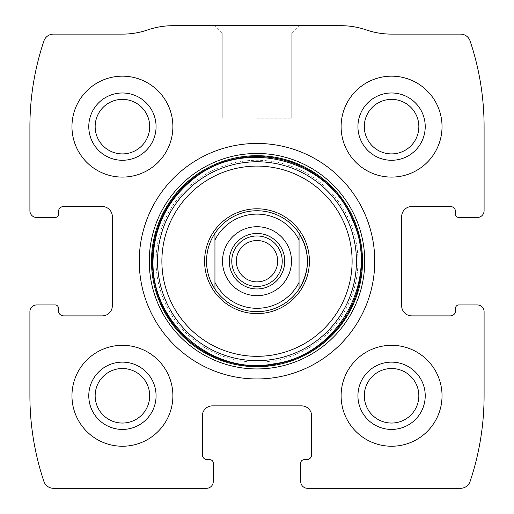 <?xml version="1.0" encoding="UTF-8"?>
<svg xmlns="http://www.w3.org/2000/svg" width="514" height="514" viewBox="0 0 514 514"><rect width="100%" height="100%" fill="white"/><g stroke="black" fill="none" stroke-linecap="round" stroke-linejoin="round"><path stroke-width="0.39" stroke-dasharray="2.57 1.93" d="M29.908 311.67L29.908 395.78A269.15 269.15 0 0 0 43.896 481.419A10.094 10.094 0 0 0 53.462 488.3L206.532 488.3A6.727 6.727 0 0 0 213.265 481.573L213.265 463.069A3.367 3.367 0 0 0 209.898 459.702L207.373 459.702A5.044 5.044 0 0 1 202.33 454.659L202.33 415.967A10.094 10.094 0 0 1 212.423 405.874L301.577 405.874A10.094 10.094 0 0 1 311.67 415.967L311.67 454.659A5.044 5.044 0 0 1 306.627 459.702L304.102 459.702A3.367 3.367 0 0 0 300.735 463.069L300.735 481.573A6.727 6.727 0 0 0 307.468 488.3L460.538 488.3A10.094 10.094 0 0 0 470.104 481.419A269.15 269.15 0 0 0 484.092 395.78L484.092 311.67A6.727 6.727 0 0 0 477.365 304.943L458.861 304.943A3.367 3.367 0 0 0 455.5 308.304L455.5 310.829A5.044 5.044 0 0 1 450.45 315.879L411.759 315.879A10.094 10.094 0 0 1 401.665 305.785L401.665 216.625A10.094 10.094 0 0 1 411.759 206.532L450.45 206.532A5.044 5.044 0 0 1 455.5 211.582L455.5 214.107A3.367 3.367 0 0 0 458.861 217.467L477.365 217.467A6.727 6.727 0 0 0 484.092 210.74L484.092 126.63A269.15 269.15 0 0 0 470.104 40.991A10.094 10.094 0 0 0 460.538 34.11L391.437 34.11A77.383 77.383 0 0 1 366.27 29.908A77.383 77.383 0 0 0 341.11 25.7L172.89 25.7A77.383 77.383 0 0 0 147.73 29.908A77.383 77.383 0 0 1 122.563 34.11L53.462 34.11A10.094 10.094 0 0 0 43.896 40.991A269.15 269.15 0 0 0 29.908 126.63L29.908 210.74A6.727 6.727 0 0 0 36.635 217.467L55.139 217.467A3.367 3.367 0 0 0 58.5 214.107L58.5 211.582A5.044 5.044 0 0 1 63.55 206.532L102.241 206.532A10.094 10.094 0 0 1 112.335 216.625L112.335 305.785A10.094 10.094 0 0 1 102.241 315.879L63.55 315.879A5.044 5.044 0 0 1 58.5 310.829L58.5 308.304A3.367 3.367 0 0 0 55.139 304.943L36.635 304.943A6.727 6.727 0 0 0 29.908 311.67M257 25.7L299.052 25.7L257 25.7M71.96 395.78A50.468 50.468 0 0 1 147.659 352.077A50.468 50.468 0 0 1 147.659 439.483A50.468 50.468 0 0 1 71.96 395.78A50.468 50.468 0 0 1 147.659 352.077A50.468 50.468 0 0 1 147.659 439.483A50.468 50.468 0 0 1 71.96 395.78A50.468 50.468 0 0 1 147.659 352.077A50.468 50.468 0 0 1 147.659 439.483A50.468 50.468 0 0 1 71.96 395.78M71.96 126.63A50.468 50.468 0 0 1 147.659 82.927A50.468 50.468 0 0 1 147.659 170.333A50.468 50.468 0 0 1 71.96 126.63A50.468 50.468 0 0 1 147.659 82.927A50.468 50.468 0 0 1 147.659 170.333A50.468 50.468 0 0 1 71.96 126.63A50.468 50.468 0 0 1 147.659 82.927A50.468 50.468 0 0 1 147.659 170.333A50.468 50.468 0 0 1 71.96 126.63M341.11 395.78A50.468 50.468 0 0 1 416.809 352.077A50.468 50.468 0 0 1 416.809 439.483A50.468 50.468 0 0 1 341.11 395.78A50.468 50.468 0 0 1 416.809 352.077A50.468 50.468 0 0 1 416.809 439.483A50.468 50.468 0 0 1 341.11 395.78A50.468 50.468 0 0 1 416.809 352.077A50.468 50.468 0 0 1 416.809 439.483A50.468 50.468 0 0 1 341.11 395.78M341.11 126.63A50.468 50.468 0 0 1 416.809 82.927A50.468 50.468 0 0 1 416.809 170.333A50.468 50.468 0 0 1 341.11 126.63A50.468 50.468 0 0 1 416.809 82.927A50.468 50.468 0 0 1 416.809 170.333A50.468 50.468 0 0 1 341.11 126.63A50.468 50.468 0 0 1 416.809 82.927A50.468 50.468 0 0 1 416.809 170.333A50.468 50.468 0 0 1 341.11 126.63M257 32.986L291.772 32.986L257 32.986M257 118.22L291.772 118.22L257 118.22M364.304 126.63A27.268 27.268 0 0 1 405.205 103.018A27.268 27.268 0 0 1 405.205 150.249A27.268 27.268 0 0 1 364.304 126.63M357.93 126.63A33.641 33.641 0 0 1 408.399 97.493A33.641 33.641 0 0 1 408.399 155.768A33.641 33.641 0 0 1 357.93 126.63M364.304 395.78A27.268 27.268 0 0 1 405.205 372.168A27.268 27.268 0 0 1 405.205 419.392A27.268 27.268 0 0 1 364.304 395.78M357.93 395.78A33.641 33.641 0 0 1 408.399 366.643A33.641 33.641 0 0 1 408.399 424.917A33.641 33.641 0 0 1 357.93 395.78M95.154 126.63A27.268 27.268 0 0 1 136.062 103.018A27.268 27.268 0 0 1 136.062 150.249A27.268 27.268 0 0 1 95.154 126.63M88.781 126.63A33.641 33.641 0 0 1 139.249 97.493A33.641 33.641 0 0 1 139.249 155.768A33.641 33.641 0 0 1 88.781 126.63M95.154 395.78A27.268 27.268 0 0 1 136.062 372.168A27.268 27.268 0 0 1 136.062 419.392A27.268 27.268 0 0 1 95.154 395.78M88.781 395.78A33.641 33.641 0 0 1 139.249 366.643A33.641 33.641 0 0 1 139.249 424.917A33.641 33.641 0 0 1 88.781 395.78M139.249 261.208A117.751 117.751 0 0 1 315.879 159.231A117.751 117.751 0 0 1 315.879 363.18A117.751 117.751 0 0 1 139.249 261.208M151.803 261.208A105.197 105.197 0 0 1 309.595 170.102A105.197 105.197 0 0 1 309.595 352.308A105.197 105.197 0 0 1 151.803 261.208M214.948 233.311A50.468 50.468 0 0 1 299.052 233.311M299.052 289.099A50.468 50.468 0 0 1 214.948 289.099M156.07 261.208A100.93 100.93 0 0 1 307.468 173.796A100.93 100.93 0 0 1 307.468 348.614A100.93 100.93 0 0 1 156.07 261.208A100.93 100.93 0 0 1 307.468 173.796A100.93 100.93 0 0 1 307.468 348.614A100.93 100.93 0 0 1 156.07 261.208A100.93 100.93 0 0 1 307.468 173.796A100.93 100.93 0 0 1 307.468 348.614A100.93 100.93 0 0 1 156.07 261.208A100.93 100.93 0 0 1 307.468 173.796A100.93 100.93 0 0 1 307.468 348.614A100.93 100.93 0 0 1 156.07 261.208M206.532 261.208A50.468 50.468 0 0 1 282.231 217.499A50.468 50.468 0 0 1 282.231 304.911A50.468 50.468 0 0 1 206.532 261.208A50.468 50.468 0 0 1 282.231 217.499A50.468 50.468 0 0 1 282.231 304.911A50.468 50.468 0 0 1 206.532 261.208M214.948 239.993L214.948 282.417M299.052 239.993L299.052 282.417M257 233.452A27.756 27.756 0 0 1 281.036 275.086A27.756 27.756 0 0 1 232.964 275.086A27.756 27.756 0 0 1 257 233.452M257 240.52A20.682 20.682 0 0 1 277.682 261.208A20.682 20.682 0 0 1 257 281.89A20.682 20.682 0 0 1 236.318 261.208A20.682 20.682 0 0 1 257 240.52M291.772 32.986L299.052 25.7L291.772 32.986L291.772 118.22L291.772 32.986M222.228 32.986L214.948 25.7L222.228 32.986L222.228 118.22L222.228 32.986"/><path stroke-width="0.77" d="M29.908 311.67L29.908 395.78A269.15 269.15 0 0 0 43.896 481.419A10.094 10.094 0 0 0 53.462 488.3L206.532 488.3A6.727 6.727 0 0 0 213.265 481.573L213.265 463.069A3.367 3.367 0 0 0 209.898 459.702L207.373 459.702A5.044 5.044 0 0 1 202.33 454.659L202.33 415.967A10.094 10.094 0 0 1 212.423 405.874L301.577 405.874A10.094 10.094 0 0 1 311.67 415.967L311.67 454.659A5.044 5.044 0 0 1 306.627 459.702L304.102 459.702A3.367 3.367 0 0 0 300.735 463.069L300.735 481.573A6.727 6.727 0 0 0 307.468 488.3L460.538 488.3A10.094 10.094 0 0 0 470.104 481.419A269.15 269.15 0 0 0 484.092 395.78L484.092 311.67A6.727 6.727 0 0 0 477.365 304.943L458.861 304.943A3.367 3.367 0 0 0 455.5 308.304L455.5 310.829A5.044 5.044 0 0 1 450.45 315.879L411.759 315.879A10.094 10.094 0 0 1 401.665 305.785L401.665 216.625A10.094 10.094 0 0 1 411.759 206.532L450.45 206.532A5.044 5.044 0 0 1 455.5 211.582L455.5 214.107A3.367 3.367 0 0 0 458.861 217.467L477.365 217.467A6.727 6.727 0 0 0 484.092 210.74L484.092 126.63A269.15 269.15 0 0 0 470.104 40.991A10.094 10.094 0 0 0 460.538 34.11L391.437 34.11A77.383 77.383 0 0 1 366.27 29.908A77.383 77.383 0 0 0 341.11 25.7L172.89 25.7A77.383 77.383 0 0 0 147.73 29.908A77.383 77.383 0 0 1 122.563 34.11L53.462 34.11A10.094 10.094 0 0 0 43.896 40.991A269.15 269.15 0 0 0 29.908 126.63L29.908 210.74A6.727 6.727 0 0 0 36.635 217.467L55.139 217.467A3.367 3.367 0 0 0 58.5 214.107L58.5 211.582A5.044 5.044 0 0 1 63.55 206.532L102.241 206.532A10.094 10.094 0 0 1 112.335 216.625L112.335 305.785A10.094 10.094 0 0 1 102.241 315.879L63.55 315.879A5.044 5.044 0 0 1 58.5 310.829L58.5 308.304A3.367 3.367 0 0 0 55.139 304.943L36.635 304.943A6.727 6.727 0 0 0 29.908 311.67M374.751 261.208A117.751 117.751 0 0 0 257 143.451A117.751 117.751 0 0 0 139.249 261.208A117.751 117.751 0 0 0 257 378.959A117.751 117.751 0 0 0 374.751 261.208M71.96 395.78A50.468 50.468 0 0 1 147.659 352.077A50.468 50.468 0 0 1 147.659 439.483A50.468 50.468 0 0 1 71.96 395.78M71.96 126.63A50.468 50.468 0 0 1 147.659 82.927A50.468 50.468 0 0 1 147.659 170.333A50.468 50.468 0 0 1 71.96 126.63M341.11 395.78A50.468 50.468 0 0 1 416.809 352.077A50.468 50.468 0 0 1 416.809 439.483A50.468 50.468 0 0 1 341.11 395.78M341.11 126.63A50.468 50.468 0 0 1 416.809 82.927A50.468 50.468 0 0 1 416.809 170.333A50.468 50.468 0 0 1 341.11 126.63M357.93 126.63A33.641 33.641 0 0 1 408.399 97.493A33.641 33.641 0 0 1 408.399 155.768A33.641 33.641 0 0 1 357.93 126.63M364.304 126.63A27.268 27.268 0 0 1 405.205 103.018A27.268 27.268 0 0 1 405.205 150.249A27.268 27.268 0 0 1 364.304 126.63M357.93 395.78A33.641 33.641 0 0 1 408.399 366.643A33.641 33.641 0 0 1 408.399 424.917A33.641 33.641 0 0 1 357.93 395.78M364.304 395.78A27.268 27.268 0 0 1 405.205 372.168A27.268 27.268 0 0 1 405.205 419.392A27.268 27.268 0 0 1 364.304 395.78M88.781 126.63A33.641 33.641 0 0 1 139.249 97.493A33.641 33.641 0 0 1 139.249 155.768A33.641 33.641 0 0 1 88.781 126.63M95.154 126.63A27.268 27.268 0 0 1 136.062 103.018A27.268 27.268 0 0 1 136.062 150.249A27.268 27.268 0 0 1 95.154 126.63M88.781 395.78A33.641 33.641 0 0 1 139.249 366.643A33.641 33.641 0 0 1 139.249 424.917A33.641 33.641 0 0 1 88.781 395.78M95.154 395.78A27.268 27.268 0 0 1 136.062 372.168A27.268 27.268 0 0 1 136.062 419.392A27.268 27.268 0 0 1 95.154 395.78M204.591 261.208A52.409 52.409 0 0 1 283.201 215.816A52.409 52.409 0 0 1 283.201 306.595A52.409 52.409 0 0 1 204.591 261.208M214.948 233.311L214.948 239.993L214.948 233.311C209.416 241.786 206.609 251.083 206.532 261.208A50.468 50.468 0 0 1 299.052 233.311A50.468 50.468 0 0 1 299.052 289.099A50.468 50.468 0 0 1 206.532 261.208C206.609 271.328 209.416 280.625 214.948 289.099L214.948 239.993A47.102 47.102 0 0 1 299.052 239.993L299.052 282.417A47.102 47.102 0 0 1 214.948 282.417L214.948 289.099M257 226.719A34.483 34.483 0 0 1 286.863 278.447A34.483 34.483 0 0 1 227.137 278.447A34.483 34.483 0 0 1 257 226.719M299.052 289.099L299.052 282.417L299.052 289.099C310.173 270.505 310.173 251.905 299.052 233.311L299.052 239.993L299.052 233.311M257 233.452A27.756 27.756 0 0 1 281.036 275.086A27.756 27.756 0 0 1 232.964 275.086A27.756 27.756 0 0 1 257 233.452M257 235.971A25.231 25.231 0 0 1 278.851 273.821A25.231 25.231 0 0 1 235.149 273.821A25.231 25.231 0 0 1 257 235.971M257 240.52A20.682 20.682 0 0 1 274.913 271.546A20.682 20.682 0 0 1 239.087 271.546A20.682 20.682 0 0 1 257 240.52M149.272 261.208A107.728 107.728 0 0 1 310.867 167.911A107.728 107.728 0 0 1 310.867 354.506A107.728 107.728 0 0 1 149.272 261.208M151.489 261.208A105.511 105.511 0 0 1 309.756 169.832A105.511 105.511 0 0 1 309.756 352.578A105.511 105.511 0 0 1 151.489 261.208M152.401 261.208A104.599 104.599 0 0 1 309.299 170.616A104.599 104.599 0 0 1 309.299 351.794A104.599 104.599 0 0 1 152.401 261.208M157.56 261.208A99.44 99.44 0 0 1 306.723 175.088A99.44 99.44 0 0 1 306.723 347.323A99.44 99.44 0 0 1 157.56 261.208M161.884 261.208A95.116 95.116 0 0 1 304.558 178.833A95.116 95.116 0 0 1 304.558 343.577A95.116 95.116 0 0 1 161.884 261.208M153.005 261.208C151.508 324.816 214.691 375.65 273.268 363.918C338.251 355.99 380.566 279.018 352.437 219.902C328.6 158.935 243.52 137.09 193.264 179.033C167.178 200.222 153.763 227.612 153.005 261.208"/></g></svg>
